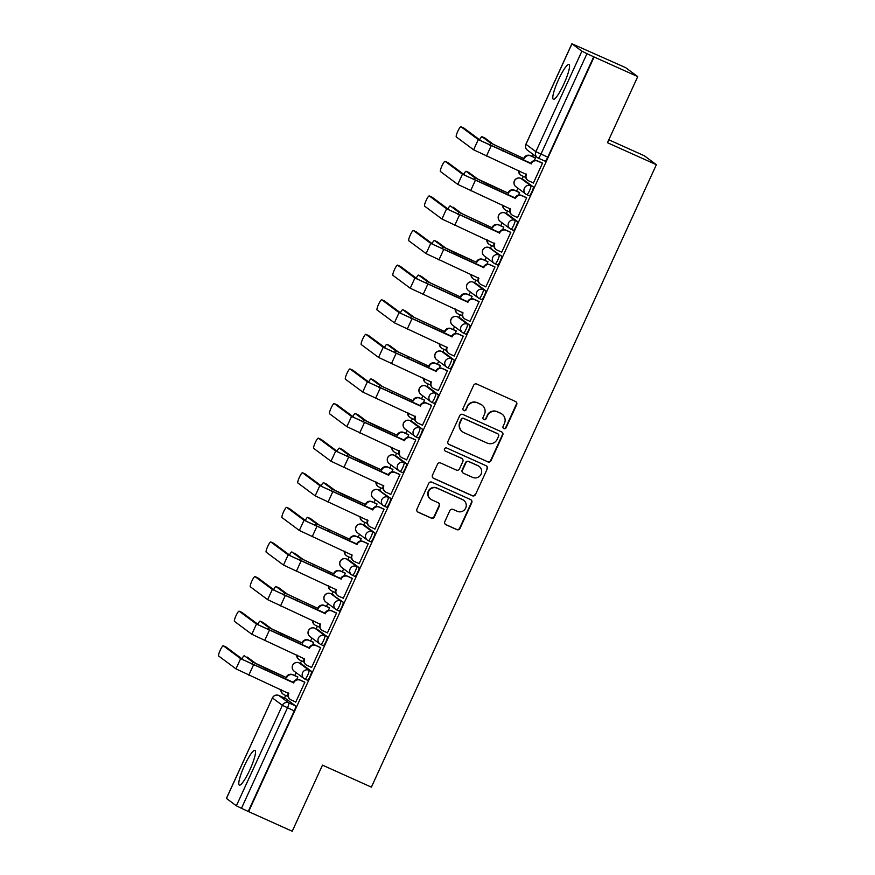 <?xml version="1.0" encoding="UTF-8"?>
<svg xmlns="http://www.w3.org/2000/svg" width="875" height="875" viewBox="0 0 875 875"><rect width="100%" height="100%" fill="white"/><g stroke="black" fill="none" stroke-linecap="round" stroke-linejoin="round"><path stroke-width="1.31" d="M503.88 428.619A1.673 1.652 126.6 0 0 506.078 427.777L516.666 404.644A2.395 2.363 126.6 0 0 515.517 401.494L476.777 384.07A2.395 2.363 126.6 0 0 473.638 385.284L463.039 408.417A1.673 1.652 126.6 0 0 463.848 410.616A1.673 1.652 126.6 0 0 466.058 409.773L467.425 406.777A7.667 7.547 126.6 0 1 477.498 402.905L480.725 404.359A7.667 7.547 126.6 0 1 484.422 414.422L483.055 417.419A1.673 1.652 126.6 0 0 483.864 419.617A1.673 1.652 126.6 0 0 486.062 418.775L487.441 415.778A7.667 7.547 126.6 0 1 497.514 411.906L500.741 413.361A7.667 7.547 126.6 0 1 504.438 423.423L503.07 426.42A1.673 1.652 126.6 0 0 503.88 428.619M503.409 428.302A1.673 1.652 126.6 0 0 505.728 427.514L516.316 404.381A2.395 2.363 126.6 0 0 515.769 401.625M463.378 410.298A1.673 1.652 126.6 0 0 465.708 409.511L467.425 406.777M483.394 419.3A1.673 1.652 126.6 0 0 485.712 418.512L487.441 415.778M249.889 769.781A19.042 3.325 -65.8 0 0 254.964 750.389A19.042 3.325 -65.8 0 0 244.42 765.723A19.042 3.325 -65.8 0 0 239.345 785.116A19.042 3.325 -65.8 0 0 249.889 769.781M563.905 83.912A19.042 3.325 -65.8 0 0 568.991 64.509A19.042 3.325 -65.8 0 0 558.436 79.844A19.042 3.325 -65.8 0 0 553.361 99.247A19.042 3.325 -65.8 0 0 563.905 83.912M307.398 680.214L304.992 679.131A4.878 0.853 114.2 0 1 304.959 679.109A4.878 4.802 -53.4 0 1 304.084 678.595L294.164 671.223A4.878 4.802 -53.4 0 1 292.688 665.339A4.878 4.802 126.6 0 1 299.108 662.867L299.108 662.867A4.878 0.853 114.2 0 1 299.108 662.867L309.017 670.239A4.878 0.853 114.2 0 1 307.727 675.106A4.878 0.853 114.2 0 1 304.992 679.131L307.377 680.192A4.878 0.853 -65.8 0 0 307.398 680.214A4.878 0.853 -65.8 0 0 310.144 676.189A4.878 0.853 -65.8 0 0 311.434 671.322L301.514 663.95A4.878 0.853 -65.8 0 0 301.492 663.939A4.878 0.853 -65.8 0 0 301.459 663.928M314.891 628.239A4.878 0.853 114.2 0 1 314.923 628.25L324.866 635.633A4.878 0.853 114.2 0 1 323.575 640.5A4.878 0.853 114.2 0 1 320.83 644.525L323.214 645.586A4.878 0.853 -65.8 0 0 323.247 645.608A4.878 0.853 -65.8 0 0 325.981 641.594A4.878 0.853 -65.8 0 0 327.272 636.716L317.363 629.355A4.878 0.853 -65.8 0 0 317.33 629.333A4.878 0.853 -65.8 0 0 317.297 629.322M333.2 594.748A4.878 0.853 -65.8 0 0 333.178 594.727A4.878 0.853 -65.8 0 0 333.145 594.716L330.761 593.644A4.878 0.853 114.2 0 1 330.761 593.644A4.878 0.853 114.2 0 1 330.794 593.666L340.703 601.027A4.878 0.853 114.2 0 1 339.412 605.905A4.878 0.853 114.2 0 1 336.678 609.919A4.878 0.853 114.2 0 1 336.645 609.897A4.878 4.802 -53.4 0 1 334.294 603.487A4.878 4.802 -53.4 0 1 340.703 601.027L343.12 602.109L330.794 593.666A4.878 4.802 126.6 0 0 324.373 596.127A4.878 4.802 -53.4 0 0 325.85 602.022L335.77 609.383A4.878 4.878 0 0 0 336.678 609.919L339.084 611.002A4.878 0.853 -65.8 0 0 341.83 606.988A4.878 0.853 -65.8 0 0 343.12 602.109M352.548 575.323L354.9 576.384A4.878 0.853 -65.8 0 0 354.933 576.395A4.878 0.853 -65.8 0 0 357.667 572.381A4.878 0.853 -65.8 0 0 358.958 567.503L349.048 560.142A4.878 0.853 -65.8 0 0 349.016 560.12A4.878 0.853 -65.8 0 0 348.983 560.109M362.414 524.42A4.878 0.853 114.2 0 1 362.447 524.431L372.4 531.814A4.878 0.853 114.2 0 1 371.098 536.692A4.878 0.853 114.2 0 1 368.364 540.706L370.748 541.778A4.878 0.853 -65.8 0 0 370.77 541.789A4.878 0.853 -65.8 0 0 373.516 537.775A4.878 0.853 -65.8 0 0 374.806 532.908L364.886 525.536A4.878 0.853 -65.8 0 0 364.864 525.525A4.878 0.853 -65.8 0 0 364.831 525.514M380.734 490.93A4.878 0.853 -65.8 0 0 380.702 490.919A4.878 0.853 -65.8 0 0 380.669 490.908L378.295 489.836A4.878 0.853 114.2 0 1 378.295 489.836A4.878 0.853 114.2 0 1 378.317 489.847L388.237 497.219A4.878 0.853 114.2 0 1 386.947 502.086A4.878 0.853 114.2 0 1 384.202 506.1A4.878 0.853 114.2 0 1 384.18 506.089A4.878 4.802 -53.4 0 1 381.817 499.68A4.878 4.802 -53.4 0 1 388.237 497.219L390.655 498.302L378.317 489.847A4.878 4.802 126.6 0 0 371.908 492.308A4.878 4.802 -53.4 0 0 373.373 498.203L383.294 505.575A4.878 4.878 0 0 0 384.202 506.1L386.619 507.194A4.878 0.853 -65.8 0 0 389.353 503.169A4.878 0.853 -65.8 0 0 390.655 498.302M396.572 456.323A4.878 0.853 -65.8 0 0 396.55 456.312A4.878 0.853 -65.8 0 0 396.517 456.302L394.133 455.23A4.878 0.853 114.2 0 1 394.166 455.241L404.086 462.612A4.878 0.853 114.2 0 1 402.784 467.48A4.878 0.853 114.2 0 1 400.05 471.505A4.878 0.853 114.2 0 1 400.017 471.483A4.878 4.802 -53.4 0 1 397.666 465.073A4.878 4.802 -53.4 0 1 404.086 462.612L406.492 463.695L396.572 456.323L394.166 455.241A4.878 4.802 126.6 0 0 387.745 457.713A4.878 4.802 -53.4 0 0 389.222 463.597L399.142 470.969A4.878 4.878 0 0 0 400.05 471.505L402.456 472.587A4.878 0.853 -65.8 0 0 405.202 468.562A4.878 0.853 -65.8 0 0 406.492 463.695M409.948 420.613A4.878 0.853 114.2 0 1 409.981 420.623A4.878 0.853 114.2 0 1 410.003 420.634L419.923 428.006A4.878 0.853 114.2 0 1 418.633 432.873A4.878 0.853 114.2 0 1 415.887 436.898L418.272 437.959A4.878 0.853 -65.8 0 0 418.305 437.981A4.878 0.853 -65.8 0 0 421.039 433.967A4.878 0.853 -65.8 0 0 422.341 429.089L412.42 421.728A4.878 0.853 -65.8 0 0 412.388 421.706A4.878 0.853 -65.8 0 0 412.355 421.695M425.786 386.006A4.878 0.853 114.2 0 1 425.819 386.017A4.878 0.853 114.2 0 1 425.852 386.039L435.772 393.4A4.878 0.853 114.2 0 1 434.47 398.278A4.878 0.853 114.2 0 1 431.736 402.292L434.12 403.364A4.878 0.853 -65.8 0 0 434.142 403.375A4.878 0.853 -65.8 0 0 436.887 399.361A4.878 0.853 -65.8 0 0 438.178 394.483L428.258 387.122A4.878 0.853 -65.8 0 0 428.236 387.1A4.878 0.853 -65.8 0 0 428.203 387.089M447.606 367.697L449.958 368.758A4.878 0.853 -65.8 0 0 449.991 368.769A4.878 0.853 -65.8 0 0 452.725 364.755A4.878 0.853 -65.8 0 0 454.027 359.877L444.106 352.516A4.878 0.853 -65.8 0 0 444.073 352.494A4.878 0.853 -65.8 0 0 444.041 352.483M463.455 333.091L465.806 334.152A4.878 0.853 -65.8 0 0 465.828 334.162A4.878 0.853 -65.8 0 0 468.573 330.148A4.878 0.853 -65.8 0 0 469.864 325.281L459.944 317.909A4.878 0.853 -65.8 0 0 459.922 317.898A4.878 0.853 -65.8 0 0 459.889 317.887M473.32 282.198A4.878 0.853 114.2 0 1 473.353 282.209A4.878 0.853 114.2 0 1 473.375 282.22L483.295 289.592A4.878 0.853 114.2 0 1 482.005 294.459A4.878 0.853 114.2 0 1 479.259 298.473L481.644 299.545A4.878 0.853 -65.8 0 0 481.677 299.567A4.878 0.853 -65.8 0 0 484.422 295.542A4.878 0.853 -65.8 0 0 485.712 290.675L475.792 283.303A4.878 0.853 -65.8 0 0 475.759 283.292A4.878 0.853 -65.8 0 0 475.727 283.281M491.63 248.697A4.878 0.853 -65.8 0 0 491.608 248.686A4.878 0.853 -65.8 0 0 491.575 248.675L489.191 247.603A4.878 0.853 114.2 0 1 489.223 247.614L499.144 254.986A4.878 0.853 114.2 0 1 497.853 259.853A4.878 0.853 114.2 0 1 495.108 263.878A4.878 0.853 114.2 0 1 495.075 263.856A4.878 4.802 -53.4 0 1 492.723 257.447A4.878 4.802 -53.4 0 1 499.144 254.986L501.55 256.069L489.223 247.614A4.878 4.802 126.6 0 0 482.803 250.086A4.878 4.802 -53.4 0 0 484.28 255.97L494.2 263.342A4.878 4.878 0 0 0 495.108 263.878L497.514 264.961A4.878 0.853 -65.8 0 0 497.514 264.961A4.878 0.853 -65.8 0 0 500.259 260.936A4.878 0.853 -65.8 0 0 501.55 256.069M510.978 229.283L513.33 230.333A4.878 0.853 -65.8 0 0 513.363 230.355A4.878 0.853 -65.8 0 0 516.108 226.341A4.878 0.853 -65.8 0 0 517.398 221.462L507.478 214.102A4.878 0.853 -65.8 0 0 507.445 214.08A4.878 0.853 -65.8 0 0 507.413 214.069M529.2 195.748L526.794 194.666A4.878 0.853 114.2 0 1 526.761 194.644A4.878 4.802 -53.4 0 1 525.886 194.13L515.966 186.769A4.878 4.802 -53.4 0 1 514.489 180.873A4.878 4.802 126.6 0 1 520.909 178.412L520.909 178.412A4.878 0.853 114.2 0 1 520.909 178.412L530.83 185.773A4.878 0.853 114.2 0 1 529.539 190.652A4.878 0.853 114.2 0 1 526.794 194.666L529.178 195.738A4.878 0.853 -65.8 0 0 529.2 195.748A4.878 0.853 -65.8 0 0 531.945 191.734A4.878 0.853 -65.8 0 0 533.236 186.856L523.316 179.495A4.878 0.853 -65.8 0 0 523.294 179.473A4.878 0.853 -65.8 0 0 523.261 179.463M444.828 521.598A2.395 2.363 126.6 0 0 445.988 524.748L456.848 529.638A2.395 2.363 126.6 0 0 459.998 528.423L471.767 502.731A2.395 2.363 126.6 0 0 470.608 499.581L431.878 482.169A2.395 2.363 126.6 0 0 428.728 483.372L416.959 509.064A2.395 2.363 126.6 0 0 418.119 512.214L431.244 518.12A2.395 2.363 126.6 0 0 434.394 516.906L439.425 505.914A2.395 2.363 126.6 0 0 438.266 502.764L431.758 499.833A6.409 6.311 126.6 0 1 428.991 490.82A6.409 6.311 126.6 0 1 437.095 488.184L462.591 499.658A6.409 6.311 126.6 0 1 465.369 508.67A6.409 6.311 126.6 0 1 457.264 511.306L453.009 509.392A2.395 2.363 126.6 0 0 449.859 510.606L444.828 521.598M571.955 43.816L525.952 144.298L535.872 151.659L581.875 51.177L571.9 43.75L625.713 67.681L637.733 76.606L607.469 142.712L656.359 164.697L371.383 787.139L322.492 765.144L292.228 831.25L248.609 811.628L594.103 56.984L586.961 53.67L540.958 154.153A4.878 0.853 114.2 0 1 538.245 158.091A4.878 0.853 114.2 0 1 538.223 158.069A4.878 4.802 126.6 0 1 537.337 157.555A4.878 4.878 0 0 0 538.245 158.091L545.048 161.142A4.878 0.853 114.2 0 1 545.016 161.131L538.278 158.102M637.733 76.606L594.103 56.984M487.856 461.912A2.395 2.363 126.6 0 0 491.006 460.709L502.764 435.017A2.395 2.363 126.6 0 0 501.605 431.867L462.875 414.455A2.395 2.363 126.6 0 0 459.725 415.658L447.967 441.35A2.395 2.363 126.6 0 0 449.116 444.5L487.506 461.661A2.395 2.363 126.6 0 0 490.656 460.447L502.414 434.755A2.395 2.363 126.6 0 0 501.856 431.998M487.266 468.869L475.497 494.561A2.395 2.363 126.6 0 1 472.347 495.775L433.617 478.352A2.395 2.363 126.6 0 1 432.458 475.213L437.5 464.209A2.395 2.363 126.6 0 1 440.65 463.006L456.356 470.072A2.395 2.363 126.6 0 0 459.506 468.858L462.842 461.562A2.395 2.363 126.6 0 0 461.683 458.423L445.331 451.062A1.673 1.652 126.6 0 1 444.609 448.711A1.673 1.652 126.6 0 1 446.731 448.022L486.106 465.73A2.395 2.363 126.6 0 1 487.266 468.869L475.497 494.561M278.819 695.472A4.878 0.853 114.2 0 1 278.852 695.483L285.644 698.545A4.878 0.853 114.2 0 1 285.644 698.545A4.878 0.853 114.2 0 1 285.677 698.556L295.586 705.928L288.794 702.866A4.878 0.853 114.2 0 1 287.459 707.831L241.456 808.314L236.37 805.82L226.406 798.394L272.409 697.911L226.461 798.448M533.323 154.569L532.427 156.527M523.337 176.378L522.156 178.959M517.923 188.213L516.578 191.133M507.489 210.984L506.308 213.566M502.075 222.819L500.741 225.739M491.652 245.591L490.47 248.172M486.238 257.425L484.892 260.345M475.803 280.197L474.622 282.778M470.389 292.031L469.055 294.952M459.966 314.803L458.784 317.384M454.552 326.637L453.206 329.547M444.117 349.398L442.936 351.991M438.703 361.233L437.369 364.153M428.28 384.005L427.098 386.586M422.855 395.839L421.52 398.759M412.431 418.611L411.25 421.192M407.017 430.445L405.683 433.366M396.594 453.217L395.412 455.798M391.169 465.052L389.834 467.972M380.745 487.823L379.564 490.405M375.331 499.658L373.997 502.567M364.908 522.43L363.727 525.011M359.483 534.264L358.148 537.173M349.059 557.025L347.878 559.617M343.645 568.859L342.311 571.78M333.222 591.631L332.041 594.212M327.797 603.466L326.463 606.386M317.373 626.237L316.192 628.819M311.959 638.072L310.625 640.992M301.536 660.844L300.355 663.425M296.111 672.678L294.777 675.598M285.688 695.45L284.506 698.031M608.803 139.792L644.339 155.772L656.359 164.697M248.609 811.628L241.456 808.314M581.875 51.177L586.961 53.67M532.875 182.722L533.367 183.094L542.511 163.122L541.931 162.859M517.027 217.328L517.519 217.7L526.663 197.728L526.083 197.466M518.47 195.114L519.652 192.522L519.072 192.259M501.189 251.934L501.681 252.295L510.825 232.334L510.245 232.061M502.622 229.72L503.814 227.128L503.234 226.855M485.341 286.541L485.833 286.902L494.977 266.941L494.397 266.667M486.784 264.327L487.966 261.734L487.386 261.461M469.503 321.147L469.995 321.508L479.139 301.547L478.548 301.273M470.936 298.933L472.128 296.341L471.548 296.067M453.655 355.753L454.147 356.114L463.291 336.153L462.711 335.88M455.098 333.528L456.28 330.947L455.7 330.673M437.817 390.348L438.309 390.72L447.453 370.748L446.863 370.486M439.25 368.134L440.442 365.542L439.863 365.28M421.969 424.955L422.461 425.327L431.605 405.355L431.025 405.092M423.413 402.741L424.594 400.148L424.014 399.875M406.131 459.561L406.623 459.922L415.756 439.961L415.177 439.688M407.564 437.347L408.756 434.755L408.177 434.481M390.283 494.167L390.775 494.528L399.919 474.567L399.339 474.294M391.727 471.953L392.908 469.361L392.328 469.087M374.445 528.773L374.938 529.134L384.07 509.173L383.491 508.9M375.878 506.548L377.07 503.967L376.491 503.694M358.597 563.38L359.089 563.741L368.233 543.78L367.653 543.506M360.041 541.155L361.222 538.573L360.642 538.3M342.759 597.975L343.252 598.347L352.384 578.375L351.805 578.112M344.192 575.761L345.384 573.169L344.805 572.906M326.911 632.581L327.403 632.953L336.547 612.981L335.967 612.708M328.355 610.367L329.536 607.775L328.956 607.502M311.073 667.188L311.566 667.548L320.698 647.588L320.119 647.314M312.506 644.973L313.698 642.381L313.119 642.108M295.225 701.794L295.717 702.155L304.861 682.194L304.281 681.92M296.669 679.58L297.85 676.988L297.27 676.714M534.308 160.508L535.5 157.916L534.92 157.653M336.711 609.93L339.062 610.991A4.878 0.853 -65.8 0 0 339.084 611.002M384.234 506.111L386.586 507.172A4.878 0.853 -65.8 0 0 386.619 507.194M400.083 471.516L402.434 472.566A4.878 0.853 -65.8 0 0 402.456 472.587M248.259 811.366L294.263 710.883A4.878 0.853 -65.8 0 0 295.586 705.928M593.753 56.722L547.75 157.216A4.878 0.853 114.2 0 1 545.048 161.142M502.13 414.17L501.769 413.919A7.667 7.547 126.6 0 0 500.391 413.098L500.741 413.361M487.091 415.516A7.667 7.547 126.6 0 1 497.164 411.655L500.391 413.098M482.114 405.169L481.764 404.917A7.667 7.547 126.6 0 0 480.375 404.097L480.725 404.359M467.075 406.525A7.667 7.547 126.6 0 1 477.148 402.653L480.375 404.097M448.514 444.106A2.395 2.363 126.6 0 0 448.766 444.238L487.506 461.661M498.652 436.056A1.673 1.652 126.6 0 0 497.842 433.858L463.848 418.567A1.673 1.652 126.6 0 0 461.639 419.409L460.195 422.57A7.667 7.547 126.6 0 0 463.892 432.633L487.134 443.078A7.667 7.547 126.6 0 0 497.208 439.217L498.652 436.056M498.148 434.033L497.798 433.77A1.673 1.652 126.6 0 0 497.492 433.595L497.842 433.858M462.514 431.823L462.164 431.561A7.667 7.547 126.6 0 1 459.845 422.308L461.289 419.147A1.673 1.652 126.6 0 1 463.498 418.305L497.492 433.595M433.016 477.958A2.395 2.363 126.6 0 0 433.267 478.089L471.997 495.513A2.395 2.363 126.6 0 0 475.147 494.309M462.12 458.675L461.77 458.413A2.395 2.363 126.6 0 0 461.333 458.161L445.331 451.062M472.653 477.4A6.409 6.311 126.6 0 0 479.139 466.43A6.409 6.311 126.6 0 0 477.991 465.752L469 461.716A2.395 2.363 126.6 0 0 465.85 462.919L462.514 470.214A2.395 2.363 126.6 0 0 463.673 473.364L472.653 477.4M479.139 466.43L478.789 466.167A6.409 6.311 126.6 0 0 477.641 465.489L477.991 465.752M463.236 473.102L462.886 472.85A2.395 2.363 126.6 0 1 462.164 469.952L465.5 462.656A2.395 2.363 126.6 0 1 468.65 461.453L477.641 465.489M486.916 468.617A2.395 2.363 126.6 0 0 486.358 465.861M463.75 500.336L463.4 500.073A6.409 6.311 126.6 0 0 462.241 499.395L462.591 499.658M430.609 499.155L430.259 498.903A6.409 6.311 126.6 0 1 436.745 487.933L462.241 499.395M417.517 511.82A2.395 2.363 126.6 0 0 417.769 511.952L430.894 517.858A2.395 2.363 126.6 0 0 434.044 516.644L439.075 505.652A2.395 2.363 126.6 0 0 438.517 502.895M445.386 524.355A2.395 2.363 126.6 0 0 445.637 524.486L456.498 529.375A2.395 2.363 126.6 0 0 459.648 528.161L471.417 502.469A2.395 2.363 126.6 0 0 470.859 499.712M481.972 136.686L484.827 137.966A5.611 0.984 114.2 0 1 484.827 137.966A5.611 0.984 114.2 0 1 484.859 137.987L493.423 144.353L524.245 158.736L490.569 143.073L482.005 136.708A5.611 0.984 -65.8 0 0 481.972 136.686A5.611 0.984 -65.8 0 0 479.588 139.727M523.786 158.397L523.939 158.058A4.878 4.802 -53.4 0 1 530.348 155.597L530.808 155.936A4.878 4.802 126.6 0 0 524.388 158.397L524.245 158.736M535.456 158.025L530.808 155.936M519.006 170.734A4.878 4.802 126.6 0 0 521.773 175.678L525.689 177.439M520.888 175.164L520.439 174.825A4.878 4.802 -53.4 0 1 518.536 170.527M535.467 157.894L530.348 155.597M460.961 126.733A5.611 0.984 -65.8 0 0 460.928 126.711A5.611 0.984 -65.8 0 0 457.778 131.327A5.611 0.984 -65.8 0 0 456.291 136.938L473.616 149.8L478.286 139.606L460.961 126.733L463.816 128.013L481.141 140.886L530.95 163.264A4.878 4.802 -53.4 0 1 537.359 160.803L542.467 163.1M530.797 163.603L478.286 139.606M542.456 163.231L537.819 161.142A4.878 4.802 126.6 0 0 531.398 163.603L531.245 163.942M473.616 149.8L526.422 174.475A4.878 4.802 126.6 0 0 527.898 180.37L527.439 180.031A4.878 4.802 -53.4 0 1 525.973 174.136L526.072 173.917M527.898 180.37A4.878 4.802 126.6 0 0 528.773 180.884L533.422 182.973M468.945 172.561A5.611 0.984 114.2 0 1 468.978 172.572L477.575 178.959L507.938 193.003L487.572 183.969L474.731 177.68L466.167 171.314A5.611 0.984 -65.8 0 0 466.134 171.292A5.611 0.984 -65.8 0 0 463.75 174.333M466.134 171.292L468.978 172.572A5.611 0.984 114.2 0 1 469.011 172.594L466.167 171.314M507.938 193.003L508.091 192.664A4.878 4.802 -53.4 0 1 514.511 190.203L514.97 190.542A4.878 4.802 126.6 0 0 508.55 193.003L508.397 193.331M519.608 192.631L514.97 190.542M503.158 205.341A4.878 4.802 126.6 0 0 505.925 210.284L509.841 212.045M505.05 209.759L504.591 209.431A4.878 4.802 -53.4 0 1 502.688 205.133M519.619 192.5L514.511 190.203M453.097 207.167A5.611 0.984 114.2 0 1 453.141 207.178A5.611 0.984 114.2 0 1 453.173 207.2L461.738 213.566L492.559 227.938L458.883 212.275L450.319 205.92A5.611 0.984 -65.8 0 0 450.286 205.898A5.611 0.984 -65.8 0 0 447.902 208.939M492.1 227.598L492.253 227.27A4.878 4.802 -53.4 0 1 498.663 224.809L499.122 225.148A4.878 4.802 126.6 0 0 492.702 227.609L492.559 227.938M503.77 227.227L499.122 225.148M487.32 239.947A4.878 4.802 126.6 0 0 490.087 244.891L494.003 246.652M489.202 244.366L488.742 244.027A4.878 4.802 -53.4 0 1 486.85 239.739M503.781 227.106L498.663 224.809M447.967 162.619L445.112 161.328A5.611 0.984 -65.8 0 0 445.08 161.317A5.611 0.984 -65.8 0 0 441.93 165.933A5.611 0.984 -65.8 0 0 440.442 171.533L457.778 184.406L462.448 174.202L445.112 161.328L447.934 162.597A5.611 0.984 114.2 0 1 447.967 162.619L465.292 175.492L515.102 197.87A4.878 4.802 -53.4 0 1 521.522 195.409L526.63 197.706M514.948 198.209L462.448 174.202M526.619 197.838L521.97 195.748A4.878 4.802 126.6 0 0 515.561 198.209L515.408 198.548M457.778 184.406L510.584 209.081A4.878 4.802 126.6 0 0 512.05 214.977L511.602 214.638A4.878 4.802 -53.4 0 1 510.125 208.742L510.223 208.523M512.05 214.977A4.878 4.802 126.6 0 0 512.936 215.491L517.573 217.58M429.275 195.934A5.611 0.984 -65.8 0 0 429.242 195.923A5.611 0.984 -65.8 0 0 426.092 200.539A5.611 0.984 -65.8 0 0 424.605 206.139L441.93 219.013L446.6 208.808L429.275 195.934L432.13 197.214L449.455 210.088L499.264 232.477A4.878 4.802 -53.4 0 1 505.673 230.016L510.781 232.312M499.111 232.805L446.6 208.808M510.77 232.444L506.133 230.355A4.878 4.802 126.6 0 0 499.712 232.816L499.559 233.144M441.93 219.013L494.736 243.688A4.878 4.802 126.6 0 0 496.213 249.572L495.753 249.233A4.878 4.802 -53.4 0 1 494.288 243.348L494.386 243.119M496.213 249.572A4.878 4.802 126.6 0 0 497.088 250.097L501.736 252.186M434.448 240.505L437.292 241.784A5.611 0.984 114.2 0 1 437.292 241.784A5.611 0.984 114.2 0 1 437.325 241.806L445.889 248.172L476.252 262.205L455.886 253.181L443.045 246.881L434.47 240.516A5.611 0.984 -65.8 0 0 434.448 240.505A5.611 0.984 -65.8 0 0 432.064 243.545M476.252 262.205L476.405 261.877A4.878 4.802 -53.4 0 1 482.825 259.405L483.284 259.744A4.878 4.802 126.6 0 0 476.864 262.216L476.711 262.544M487.922 261.833L483.284 259.744M471.472 274.553A4.878 4.802 126.6 0 0 474.239 279.486L478.155 281.247M473.364 278.972L472.905 278.633A4.878 4.802 -53.4 0 1 471.002 274.334M487.933 261.712L482.825 259.405M421.411 276.38A5.611 0.984 114.2 0 1 421.455 276.391L430.052 282.767L460.863 297.15L427.197 281.488L418.633 275.122A5.611 0.984 -65.8 0 0 418.6 275.1A5.611 0.984 -65.8 0 0 416.216 278.152M418.6 275.1L421.455 276.391A5.611 0.984 114.2 0 1 421.488 276.402L418.633 275.122M460.414 296.811L460.567 296.483A4.878 4.802 -53.4 0 1 466.977 294.011L467.436 294.35A4.878 4.802 126.6 0 0 461.016 296.822L460.863 297.15M472.073 296.439L467.436 294.35M455.634 309.159A4.878 4.802 126.6 0 0 458.402 314.092L462.317 315.853M457.516 313.578L457.056 313.239A4.878 4.802 -53.4 0 1 455.164 308.941M472.095 296.308L466.977 294.011M405.573 310.975A5.611 0.984 114.2 0 1 405.606 310.986L414.203 317.373L445.025 331.756L411.359 316.094L402.784 309.728A5.611 0.984 -65.8 0 0 402.752 309.706A5.611 0.984 -65.8 0 0 400.367 312.758M402.752 309.706L405.606 310.986A5.611 0.984 114.2 0 1 405.639 311.008L402.784 309.728M444.566 331.417L444.719 331.078A4.878 4.802 -53.4 0 1 451.139 328.617L451.587 328.956A4.878 4.802 126.6 0 0 445.178 331.417L445.025 331.756M456.236 331.045L451.587 328.956M439.786 343.755A4.878 4.802 126.6 0 0 442.553 348.698L446.469 350.459M441.678 348.184L441.219 347.845A4.878 4.802 -53.4 0 1 439.316 343.547M456.247 330.914L451.139 328.617M413.427 230.541A5.611 0.984 -65.8 0 0 413.394 230.519A5.611 0.984 -65.8 0 0 410.244 235.145A5.611 0.984 -65.8 0 0 408.756 240.745L426.092 253.619L430.762 243.414L413.427 230.541L416.281 231.82L433.606 244.694L483.416 267.083A4.878 4.802 -53.4 0 1 489.836 264.611L494.944 266.919M483.262 267.411L430.762 243.414M494.933 267.039L490.284 264.95A4.878 4.802 126.6 0 0 483.875 267.422L483.722 267.75M426.092 253.619L478.898 278.294A4.878 4.802 126.6 0 0 480.364 284.178L479.916 283.839A4.878 4.802 -53.4 0 1 478.439 277.955L478.537 277.725M480.364 284.178A4.878 4.802 126.6 0 0 481.25 284.692L485.887 286.781M400.433 266.427L397.589 265.147A5.611 0.984 -65.8 0 0 397.556 265.125A5.611 0.984 -65.8 0 0 394.406 269.752A5.611 0.984 -65.8 0 0 392.919 275.352L410.244 288.225L414.914 278.02L397.589 265.147L400.4 266.405A5.611 0.984 114.2 0 1 400.433 266.427L417.769 279.3L467.578 301.689A4.878 4.802 -53.4 0 1 473.988 299.217L479.095 301.514M467.425 302.017L414.914 278.02M479.084 301.645L474.447 299.556A4.878 4.802 126.6 0 0 468.027 302.028L467.873 302.356M410.244 288.225L463.05 312.889A4.878 4.802 126.6 0 0 464.527 318.784L464.067 318.445A4.878 4.802 -53.4 0 1 462.602 312.55L462.7 312.331M464.527 318.784A4.878 4.802 126.6 0 0 465.402 319.298L470.05 321.387M384.595 301.033L381.741 299.753A5.611 0.984 -65.8 0 0 381.708 299.731A5.611 0.984 -65.8 0 0 378.558 304.347A5.611 0.984 -65.8 0 0 377.07 309.958L394.406 322.831L399.077 312.627L381.741 299.753L384.562 301.011A5.611 0.984 114.2 0 1 384.595 301.033L401.92 313.906L451.73 336.284A4.878 4.802 -53.4 0 1 458.15 333.823L463.258 336.12M451.577 336.623L399.077 312.627M463.247 336.252L458.598 334.162A4.878 4.802 126.6 0 0 452.189 336.623L452.036 336.962M394.406 322.831L447.212 347.495A4.878 4.802 126.6 0 0 448.678 353.391L448.23 353.052A4.878 4.802 -53.4 0 1 446.753 347.156L446.852 346.938M448.678 353.391A4.878 4.802 126.6 0 0 449.564 353.905L454.202 355.994M389.725 345.581A5.611 0.984 114.2 0 1 389.769 345.592A5.611 0.984 114.2 0 1 389.802 345.614L398.366 351.98L429.177 366.362L395.511 350.7L386.947 344.334A5.611 0.984 -65.8 0 0 386.914 344.312A5.611 0.984 -65.8 0 0 384.53 347.353M428.728 366.023L428.881 365.684A4.878 4.802 -53.4 0 1 435.291 363.223L435.75 363.562A4.878 4.802 126.6 0 0 429.33 366.023L429.177 366.362M440.387 365.652L435.75 363.562M423.948 378.361A4.878 4.802 126.6 0 0 426.716 383.305L430.631 385.066M425.83 382.791L425.37 382.452A4.878 4.802 -53.4 0 1 423.478 378.153M440.409 365.52L435.291 363.223M365.903 334.359A5.611 0.984 -65.8 0 0 365.87 334.338A5.611 0.984 -65.8 0 0 362.72 338.953A5.611 0.984 -65.8 0 0 361.233 344.553L378.558 357.427L383.228 347.233L365.903 334.359L368.747 335.639L386.083 348.512L435.881 370.891A4.878 4.802 -53.4 0 1 442.302 368.43L447.409 370.727M365.87 334.338L368.714 335.617A5.611 0.984 114.2 0 1 368.714 335.617A5.611 0.984 114.2 0 1 368.747 335.639M435.739 371.23L383.228 347.233M447.398 370.858L442.761 368.769A4.878 4.802 126.6 0 0 436.341 371.23L436.188 371.569M378.558 357.427L431.364 382.102A4.878 4.802 126.6 0 0 432.841 387.997L432.381 387.658A4.878 4.802 -53.4 0 1 430.916 381.763L431.014 381.544M432.841 387.997A4.878 4.802 126.6 0 0 433.716 388.511L438.364 390.6M371.066 378.919L373.92 380.198A5.611 0.984 114.2 0 1 373.92 380.198A5.611 0.984 114.2 0 1 373.953 380.22L382.517 386.586L413.339 400.958L379.673 385.306L371.098 378.941A5.611 0.984 -65.8 0 0 371.066 378.919A5.611 0.984 -65.8 0 0 368.681 381.959M412.88 400.63L413.033 400.291A4.878 4.802 -53.4 0 1 419.453 397.83L419.902 398.169A4.878 4.802 126.6 0 0 413.492 400.63L413.339 400.958M424.55 400.258L419.902 398.169M408.1 412.967A4.878 4.802 126.6 0 0 410.867 417.911L414.783 419.672M409.992 417.386L409.533 417.058A4.878 4.802 -53.4 0 1 407.63 412.759M424.561 400.127L419.453 397.83M350.055 368.955A5.611 0.984 -65.8 0 0 350.022 368.944A5.611 0.984 -65.8 0 0 346.872 373.559A5.611 0.984 -65.8 0 0 345.384 379.159L362.72 392.033L367.391 381.828L350.055 368.955L352.909 370.245A5.611 0.984 114.2 0 1 352.909 370.245L370.234 383.119L420.044 405.497A4.878 4.802 -53.4 0 1 426.464 403.036L431.572 405.333M352.844 370.213A5.611 0.984 114.2 0 1 352.877 370.223L350.022 368.944M419.891 405.836L367.391 381.828M431.561 405.464L426.912 403.375A4.878 4.802 126.6 0 0 420.503 405.836L420.35 406.164M362.72 392.033L415.527 416.708A4.878 4.802 126.6 0 0 416.992 422.592L416.544 422.264A4.878 4.802 -53.4 0 1 415.067 416.369L415.166 416.15M416.992 422.592A4.878 4.802 126.6 0 0 417.878 423.117L422.516 425.206M358.039 414.794A5.611 0.984 114.2 0 1 358.083 414.805L366.68 421.192L397.042 435.225L376.666 426.202L363.825 419.902L355.261 413.547A5.611 0.984 -65.8 0 0 355.228 413.525A5.611 0.984 -65.8 0 0 352.844 416.566M358.083 414.805A5.611 0.984 114.2 0 1 358.105 414.827L355.261 413.547L358.083 414.805M397.042 435.225L397.195 434.897A4.878 4.802 -53.4 0 1 403.605 432.436L404.064 432.775A4.878 4.802 126.6 0 0 397.644 435.236L397.491 435.564M408.702 434.853L404.064 432.775M392.262 447.573A4.878 4.802 126.6 0 0 395.03 452.517L398.945 454.278M394.144 451.992L393.684 451.653A4.878 4.802 -53.4 0 1 391.792 447.366M408.723 434.733L403.605 432.436M336.995 404.819A5.611 0.984 114.2 0 1 337.028 404.83L334.217 403.561A5.611 0.984 -65.8 0 0 334.184 403.539A5.611 0.984 -65.8 0 0 331.034 408.166A5.611 0.984 -65.8 0 0 329.547 413.766L346.872 426.639L351.542 416.434L334.217 403.561L337.028 404.83A5.611 0.984 114.2 0 1 337.061 404.841L354.397 417.714L404.195 440.103A4.878 4.802 -53.4 0 1 410.616 437.642L415.723 439.939M404.053 440.431L351.542 416.434M415.712 440.059L411.075 437.981A4.878 4.802 126.6 0 0 404.655 440.442L404.502 440.77M346.872 426.639L399.678 451.314A4.878 4.802 126.6 0 0 401.155 457.198L400.695 456.859A4.878 4.802 -53.4 0 1 399.219 450.975L399.328 450.745M401.155 457.198A4.878 4.802 126.6 0 0 402.03 457.723L406.678 459.802M342.202 449.4A5.611 0.984 114.2 0 1 342.234 449.411A5.611 0.984 114.2 0 1 342.267 449.433L350.831 455.788L381.194 469.831L360.828 460.808L347.988 454.508L339.412 448.142A5.611 0.984 -65.8 0 0 339.38 448.131A5.611 0.984 -65.8 0 0 336.995 451.172M381.194 469.831L381.347 469.503A4.878 4.802 -53.4 0 1 387.767 467.031L388.216 467.37A4.878 4.802 126.6 0 0 381.806 469.842L381.653 470.17M392.864 469.459L388.216 467.37M376.414 482.18A4.878 4.802 126.6 0 0 379.181 487.113L383.097 488.873M378.306 486.598L377.847 486.259A4.878 4.802 -53.4 0 1 375.944 481.961M392.875 469.339L387.767 467.031M318.369 438.167A5.611 0.984 -65.8 0 0 318.336 438.145A5.611 0.984 -65.8 0 0 315.186 442.772A5.611 0.984 -65.8 0 0 313.698 448.372L331.023 461.245L335.705 451.041L318.369 438.167L321.223 439.447L338.548 452.32L388.358 474.709A4.878 4.802 -53.4 0 1 394.778 472.238L399.886 474.545M318.336 438.145L321.191 439.425A5.611 0.984 114.2 0 1 321.191 439.425A5.611 0.984 114.2 0 1 321.223 439.447M388.205 475.037L335.705 451.041M399.875 474.666L395.227 472.577A4.878 4.802 126.6 0 0 388.817 475.048L388.664 475.377M331.023 461.245L383.841 485.909A4.878 4.802 126.6 0 0 385.306 491.805L384.858 491.466A4.878 4.802 -53.4 0 1 383.381 485.581L383.48 485.352M385.306 491.805A4.878 4.802 126.6 0 0 386.192 492.319L390.83 494.408M326.353 484.006A5.611 0.984 114.2 0 1 326.386 484.017A5.611 0.984 114.2 0 1 326.419 484.028L334.994 490.394L365.356 504.438L344.98 495.414L332.139 489.114L323.575 482.748A5.611 0.984 -65.8 0 0 323.542 482.727A5.611 0.984 -65.8 0 0 321.158 485.778M365.356 504.438L365.509 504.109A4.878 4.802 -53.4 0 1 371.919 501.637L372.378 501.977A4.878 4.802 126.6 0 0 365.958 504.448L365.805 504.777M377.016 504.066L372.378 501.977M360.577 516.775A4.878 4.802 126.6 0 0 363.344 521.719L367.259 523.48M362.458 521.205L361.998 520.866A4.878 4.802 -53.4 0 1 360.106 516.567M377.038 503.934L371.919 501.637M302.531 472.773A5.611 0.984 -65.8 0 0 302.498 472.752A5.611 0.984 -65.8 0 0 299.338 477.378A5.611 0.984 -65.8 0 0 297.861 482.978L315.186 495.852L319.856 485.647L302.531 472.773L305.375 474.053L322.711 486.927L372.509 509.316A4.878 4.802 -53.4 0 1 378.93 506.844L384.038 509.141M302.498 472.752L305.342 474.031A5.611 0.984 114.2 0 1 305.342 474.031A5.611 0.984 114.2 0 1 305.375 474.053M372.367 509.644L319.856 485.647M384.027 509.272L379.389 507.183A4.878 4.802 126.6 0 0 372.969 509.655L372.816 509.983M315.186 495.852L367.992 520.516A4.878 4.802 126.6 0 0 369.469 526.411L369.009 526.072A4.878 4.802 -53.4 0 1 367.533 520.177L367.642 519.958M369.469 526.411A4.878 4.802 126.6 0 0 370.344 526.925L374.992 529.014M310.516 518.602A5.611 0.984 114.2 0 1 310.548 518.613A5.611 0.984 114.2 0 1 310.581 518.634L319.145 525L349.967 539.383L316.302 523.72L307.727 517.355A5.611 0.984 -65.8 0 0 307.694 517.333A5.611 0.984 -65.8 0 0 305.309 520.384M349.508 539.044L349.661 538.705A4.878 4.802 -53.4 0 1 356.081 536.244L356.53 536.583A4.878 4.802 126.6 0 0 350.12 539.044L349.967 539.383M361.178 538.672L356.53 536.583M344.728 551.381A4.878 4.802 126.6 0 0 347.495 556.325L351.411 558.086M346.609 555.811L346.161 555.472A4.878 4.802 -53.4 0 1 344.258 551.173M361.189 538.541L356.081 536.244M286.683 507.38A5.611 0.984 -65.8 0 0 286.65 507.358A5.611 0.984 -65.8 0 0 283.5 511.973A5.611 0.984 -65.8 0 0 282.012 517.584L299.338 530.458L304.019 520.253L286.683 507.38L289.538 508.659A5.611 0.984 114.2 0 1 289.538 508.659L306.863 521.533L356.672 543.911A4.878 4.802 -53.4 0 1 363.092 541.45L368.2 543.747M289.472 508.627A5.611 0.984 114.2 0 1 289.505 508.638L286.65 507.358M356.519 544.25L304.019 520.253M368.189 543.878L363.541 541.789A4.878 4.802 126.6 0 0 357.131 544.25L356.978 544.589M299.338 530.458L352.155 555.122A4.878 4.802 126.6 0 0 353.62 561.017L353.172 560.678A4.878 4.802 -53.4 0 1 351.695 554.783L351.794 554.564M353.62 561.017A4.878 4.802 126.6 0 0 354.506 561.531L359.144 563.62M294.667 553.208A5.611 0.984 114.2 0 1 294.7 553.219L303.308 559.606L334.119 573.989L300.453 558.327L291.889 551.961A5.611 0.984 -65.8 0 0 291.856 551.939A5.611 0.984 -65.8 0 0 289.472 554.98M333.67 573.65L333.823 573.311A4.878 4.802 -53.4 0 1 340.233 570.85L340.692 571.189A4.878 4.802 126.6 0 0 334.272 573.65L334.119 573.989M345.33 573.278L340.692 571.189M328.891 585.987A4.878 4.802 126.6 0 0 331.658 590.931L335.573 592.692M330.772 590.417L330.312 590.078A4.878 4.802 -53.4 0 1 328.42 585.78M345.352 573.147L340.233 570.85M270.845 541.986A5.611 0.984 -65.8 0 0 270.812 541.964A5.611 0.984 -65.8 0 0 267.652 546.58A5.611 0.984 -65.8 0 0 266.175 552.18L283.5 565.053L288.17 554.859L270.845 541.986L273.689 543.266L291.025 556.139L340.823 578.517A4.878 4.802 -53.4 0 1 347.244 576.056L352.352 578.353M340.67 578.856L288.17 554.859M352.341 578.484L347.703 576.395A4.878 4.802 126.6 0 0 341.283 578.856L341.13 579.195M283.5 565.053L336.306 589.728A4.878 4.802 126.6 0 0 337.783 595.623L337.323 595.284A4.878 4.802 -53.4 0 1 335.847 589.389L335.956 589.17M337.783 595.623A4.878 4.802 126.6 0 0 338.658 596.137L343.306 598.227M276.008 586.545L278.863 587.825A5.611 0.984 114.2 0 1 278.863 587.825A5.611 0.984 114.2 0 1 278.895 587.847L287.459 594.212L318.281 608.584L284.616 592.933L276.041 586.567A5.611 0.984 -65.8 0 0 276.008 586.545A5.611 0.984 -65.8 0 0 273.623 589.586M317.822 608.256L317.975 607.917A4.878 4.802 -53.4 0 1 324.395 605.456L324.844 605.795A4.878 4.802 126.6 0 0 318.434 608.256L318.281 608.584M329.492 607.884L324.844 605.795M313.042 620.594A4.878 4.802 126.6 0 0 315.809 625.537L319.725 627.298M314.923 625.013L314.475 624.673A4.878 4.802 -53.4 0 1 312.572 620.386M329.503 607.753L324.395 605.456M254.997 576.581A5.611 0.984 -65.8 0 0 254.964 576.57A5.611 0.984 -65.8 0 0 251.814 581.186A5.611 0.984 -65.8 0 0 250.327 586.786L267.652 599.659L272.333 589.455L254.997 576.581L257.852 577.872L275.177 590.745L324.986 613.123A4.878 4.802 -53.4 0 1 331.395 610.663L336.514 612.959M254.964 576.57L257.819 577.85A5.611 0.984 114.2 0 1 257.819 577.85A5.611 0.984 114.2 0 1 257.852 577.872M324.833 613.462L272.333 589.455M336.503 613.091L331.855 611.002A4.878 4.802 126.6 0 0 325.445 613.462L325.292 613.791M267.652 599.659L320.469 624.334A4.878 4.802 126.6 0 0 321.934 630.219L321.486 629.891A4.878 4.802 -53.4 0 1 320.009 623.995L320.108 623.777M321.934 630.219A4.878 4.802 126.6 0 0 322.82 630.744L327.458 632.833M262.981 622.42A5.611 0.984 114.2 0 1 263.014 622.431A5.611 0.984 114.2 0 1 263.047 622.453L271.622 628.819L301.984 642.852L281.608 633.828L268.767 627.528L260.203 621.173A5.611 0.984 -65.8 0 0 260.17 621.152A5.611 0.984 -65.8 0 0 257.786 624.192M301.984 642.852L302.137 642.523A4.878 4.802 -53.4 0 1 308.547 640.062L309.006 640.402A4.878 4.802 126.6 0 0 302.586 642.862L302.433 643.191M313.644 642.48L309.006 640.402M297.205 655.2A4.878 4.802 126.6 0 0 299.961 660.144L303.887 661.905M299.086 659.619L298.627 659.28A4.878 4.802 -53.4 0 1 296.734 654.992M313.666 642.359L308.547 640.062M241.938 612.445A5.611 0.984 114.2 0 1 241.97 612.456L239.159 611.188A5.611 0.984 -65.8 0 0 239.127 611.166A5.611 0.984 -65.8 0 0 235.966 615.792A5.611 0.984 -65.8 0 0 234.489 621.392L251.814 634.266L256.484 624.061L239.159 611.188L241.97 612.456A5.611 0.984 114.2 0 1 242.003 612.467L259.339 625.341L309.137 647.73A4.878 4.802 -53.4 0 1 315.558 645.269L320.666 647.566M308.984 648.058L256.484 624.061M320.655 647.686L316.017 645.608A4.878 4.802 126.6 0 0 309.597 648.069L309.444 648.397M251.814 634.266L304.62 658.941A4.878 4.802 126.6 0 0 306.097 664.825L305.637 664.486A4.878 4.802 -53.4 0 1 304.161 658.602L304.27 658.372M306.097 664.825A4.878 4.802 126.6 0 0 306.972 665.35L311.62 667.428M247.144 657.027A5.611 0.984 114.2 0 1 247.177 657.038A5.611 0.984 114.2 0 1 247.209 657.059L255.773 663.414L286.136 677.458L265.77 668.434L252.93 662.134L244.355 655.769A5.611 0.984 -65.8 0 0 244.322 655.758A5.611 0.984 -65.8 0 0 241.938 658.798M286.136 677.458L286.289 677.13A4.878 4.802 -53.4 0 1 292.709 674.658L293.158 674.997A4.878 4.802 126.6 0 0 286.748 677.469L286.595 677.797M297.806 677.086L293.158 674.997M281.356 689.806A4.878 4.802 126.6 0 0 284.123 694.739L288.039 696.5M283.237 694.225L282.789 693.886A4.878 4.802 -53.4 0 1 280.886 689.587M297.817 676.966L292.709 674.658M223.311 645.794A5.611 0.984 -65.8 0 0 223.278 645.772A5.611 0.984 -65.8 0 0 220.128 650.398A5.611 0.984 -65.8 0 0 218.641 655.998L235.966 668.872L240.647 658.667L223.311 645.794L226.166 647.073L243.491 659.947L293.3 682.336A4.878 4.802 -53.4 0 1 299.709 679.864L304.828 682.172M293.147 682.664L240.647 658.667M304.817 682.292L300.169 680.203A4.878 4.802 126.6 0 0 293.759 682.675L293.606 683.003M235.966 668.872L288.783 693.536A4.878 4.802 126.6 0 0 290.248 699.431L289.8 699.092A4.878 4.802 -53.4 0 1 288.323 693.208L288.422 692.978M290.248 699.431A4.878 4.802 126.6 0 0 291.134 699.945L295.772 702.034M310.002 636.617A4.878 4.878 0 0 1 314.923 628.25L314.945 628.261A4.878 0.853 114.2 0 1 314.945 628.261A4.878 4.802 126.6 0 0 308.536 630.733A4.878 4.802 -53.4 0 0 310.002 636.617L319.922 643.989A4.878 4.802 -53.4 0 1 324.866 635.633L327.272 636.716M346.577 559.027A4.878 0.853 114.2 0 1 346.609 559.038A4.878 0.853 114.2 0 1 346.631 559.059L356.552 566.42A4.878 0.853 114.2 0 1 355.261 571.298A4.878 0.853 114.2 0 1 352.516 575.312A4.878 0.853 114.2 0 1 352.494 575.302A4.878 4.802 -53.4 0 1 350.131 568.892A4.878 4.802 -53.4 0 1 356.552 566.42L358.958 567.503M349.048 560.142L346.631 559.059A4.878 4.802 126.6 0 0 340.222 561.52A4.878 4.802 -53.4 0 0 341.688 567.416L351.608 574.777A4.878 4.878 0 0 0 352.516 575.312L354.933 576.395M357.536 532.809A4.878 4.878 0 0 1 362.447 524.431L362.48 524.453A4.878 0.853 114.2 0 1 362.48 524.453A4.878 4.802 126.6 0 0 356.059 526.914A4.878 4.802 -53.4 0 0 357.536 532.809L367.456 540.17A4.878 4.802 -53.4 0 1 372.4 531.814L374.806 532.908M412.42 421.728L410.003 420.634A4.878 4.802 126.6 0 0 403.594 423.106A4.878 4.802 -53.4 0 0 405.059 428.991L414.98 436.362A4.878 4.802 -53.4 0 1 419.923 428.006L422.341 429.089M428.258 387.122L425.852 386.039A4.878 4.802 126.6 0 0 419.431 388.5A4.878 4.802 -53.4 0 0 420.908 394.395L430.828 401.756A4.878 4.802 -53.4 0 1 435.772 393.4L438.178 394.483M444.073 352.494L441.667 351.411A4.878 0.853 114.2 0 1 441.689 351.433L451.609 358.794A4.878 0.853 114.2 0 1 450.319 363.672A4.878 0.853 114.2 0 1 447.573 367.686A4.878 0.853 114.2 0 1 447.552 367.675A4.878 4.802 -53.4 0 1 445.189 361.266A4.878 4.802 -53.4 0 1 451.609 358.794L454.027 359.877M444.106 352.516L441.689 351.433A4.878 4.802 126.6 0 0 435.28 353.894A4.878 4.802 -53.4 0 0 436.745 359.789L446.666 367.15A4.878 4.878 0 0 0 447.573 367.686L449.991 368.769M465.828 334.162L463.422 333.08A4.878 4.878 0 0 1 462.514 332.544L452.594 325.183A4.878 4.802 -53.4 0 1 451.117 319.288A4.878 4.802 126.6 0 1 457.537 316.827L457.537 316.827A4.878 0.853 114.2 0 1 457.537 316.827L467.458 324.198A4.878 0.853 114.2 0 1 466.167 329.066A4.878 0.853 114.2 0 1 463.422 333.08A4.878 0.853 114.2 0 1 463.389 333.069A4.878 4.802 -53.4 0 1 461.037 326.659A4.878 4.802 -53.4 0 1 467.458 324.198L469.864 325.281M468.442 290.577A4.878 4.878 0 0 1 473.353 282.209L473.375 282.22A4.878 4.802 126.6 0 0 466.966 284.681A4.878 4.802 -53.4 0 0 468.442 290.577L478.352 297.948A4.878 4.802 -53.4 0 1 483.295 289.592L485.712 290.675M489.158 247.592A4.878 0.853 114.2 0 1 489.191 247.603A4.878 4.878 0 0 0 484.28 255.97M507.478 214.102L505.061 213.008A4.878 0.853 114.2 0 1 505.061 213.008L514.981 220.38A4.878 0.853 114.2 0 1 513.691 225.247A4.878 0.853 114.2 0 1 510.945 229.272A4.878 0.853 114.2 0 1 510.923 229.25A4.878 4.802 -53.4 0 1 508.572 222.841A4.878 4.802 -53.4 0 1 514.981 220.38L517.398 221.462M285.677 698.556L278.873 695.505L288.794 702.866A4.878 4.802 -53.4 0 0 282.373 705.337L272.464 697.966A4.878 4.802 -53.4 0 1 278.873 695.505A4.878 0.853 114.2 0 0 278.852 695.483A4.878 4.878 0 0 0 272.409 697.911M236.37 805.82L282.373 705.337L294.263 710.883M311.434 671.322L309.017 670.239A4.878 4.802 -53.4 0 0 304.084 678.595A4.878 4.878 0 0 0 304.992 679.131M497.492 264.939L495.141 263.889M533.236 186.856L530.83 185.773A4.878 4.802 -53.4 0 0 525.886 194.13A4.878 4.878 0 0 0 526.794 194.666M479.259 298.473A4.878 0.853 114.2 0 1 479.238 298.462A4.878 4.802 -53.4 0 1 478.352 297.948A4.878 4.878 0 0 0 479.259 298.473L481.677 299.567M431.736 402.292A4.878 0.853 114.2 0 1 431.703 402.27A4.878 4.802 -53.4 0 1 430.828 401.756A4.878 4.878 0 0 0 431.736 402.292L434.142 403.375M415.887 436.898A4.878 0.853 114.2 0 1 415.866 436.877A4.878 4.802 -53.4 0 1 414.98 436.362A4.878 4.878 0 0 0 415.887 436.898L418.305 437.981M368.364 540.706A4.878 0.853 114.2 0 1 368.331 540.695A4.878 4.802 -53.4 0 1 367.456 540.17A4.878 4.878 0 0 0 368.364 540.706L370.77 541.789M320.83 644.525A4.878 0.853 114.2 0 1 320.808 644.503A4.878 4.802 -53.4 0 1 319.922 643.989A4.878 4.878 0 0 0 320.83 644.525L323.247 645.608M500.128 221.364A4.878 4.802 -53.4 0 1 498.652 215.48A4.878 4.802 126.6 0 1 505.061 213.008A4.878 4.878 0 0 0 500.128 221.364L510.037 228.736A4.878 4.878 0 0 0 510.945 229.272L513.363 230.355M547.75 157.216L535.872 151.659A4.878 4.802 126.6 0 0 537.337 157.555L527.428 150.183A4.878 4.802 126.6 0 1 525.952 144.298L525.897 144.233A4.878 4.878 0 0 0 527.428 150.183M484.859 137.987L482.005 136.708M503.409 149.363L502.688 150.959M490.569 143.073L489.65 145.097M486.456 156.1L491.127 145.895M487.572 183.969L486.839 185.566M474.731 177.68L473.802 179.692M471.723 218.575L471.002 220.172M458.883 212.275L457.964 214.298M470.619 190.706L475.289 180.502M454.77 225.312L459.441 215.108M437.325 241.806L434.47 240.516M455.886 253.181L455.153 254.767M443.045 246.881L442.116 248.905M440.037 287.788L439.316 289.373M427.197 281.488L426.278 283.511M424.2 322.383L423.467 323.98M411.359 316.094L410.43 318.117M438.933 259.908L443.603 249.703M423.084 294.514L427.755 284.309M407.247 329.12L411.917 318.916M389.802 345.614L386.947 344.334M408.352 356.989L407.63 358.586M395.511 350.7L394.592 352.723M391.398 363.727L396.069 353.522M373.953 380.22L371.098 378.941M392.514 391.595L391.781 393.192M379.673 385.306L378.744 387.319M375.561 398.333L380.231 388.128M376.666 426.202L375.944 427.798M363.825 419.902L362.906 421.925M359.712 432.939L364.383 422.734M342.267 449.433L339.412 448.142M360.828 460.808L360.095 462.394M347.988 454.508L347.058 456.531M343.864 467.534L348.545 457.33M326.419 484.028L323.575 482.748M344.98 495.414L344.258 497M332.139 489.114L331.22 491.138M328.027 502.141L332.697 491.936M310.581 518.634L307.727 517.355M329.142 530.009L328.409 531.606M316.302 523.72L315.372 525.744M312.178 536.747L316.859 526.542M313.294 564.616L312.572 566.212M300.453 558.327L299.534 560.35M296.341 571.353L301.011 561.148M278.895 587.847L276.041 586.567M297.456 599.222L296.723 600.819M284.616 592.933L283.686 594.945M280.492 605.959L285.173 595.755M263.047 622.453L260.203 621.173M281.608 633.828L280.875 635.425M268.767 627.528L267.848 629.552M264.655 640.566L269.325 630.361M265.77 668.434L265.037 670.02M252.93 662.134L252 664.158M248.806 675.161L253.487 664.956M349.016 560.12L346.609 559.038A4.878 4.878 0 0 0 341.688 567.416M412.388 421.706L409.981 420.623A4.878 4.878 0 0 0 405.059 428.991M428.236 387.1L425.819 386.017A4.878 4.878 0 0 0 420.908 394.395M507.445 214.08L505.039 212.997M520.877 178.391A4.878 4.878 0 0 0 515.966 186.769M457.505 316.805A4.878 4.878 0 0 0 452.594 325.183M441.667 351.411A4.878 4.878 0 0 0 436.745 359.789M394.133 455.23A4.878 4.878 0 0 0 389.222 463.597M378.295 489.836A4.878 4.878 0 0 0 373.373 498.203M330.761 593.644A4.878 4.878 0 0 0 325.85 602.022M299.075 662.856A4.878 4.878 0 0 0 294.164 671.223M571.9 43.75L525.897 144.233M460.928 126.711L463.783 127.991M429.242 195.923L432.097 197.203M413.394 230.519L416.248 231.809M386.914 344.312L389.769 345.592M339.38 448.131L342.234 449.411M323.542 482.727L326.386 484.017M307.694 517.333L310.548 518.613M270.812 541.964L273.656 543.244M260.17 621.152L263.014 622.431M223.278 645.772L226.133 647.052"/></g></svg>
